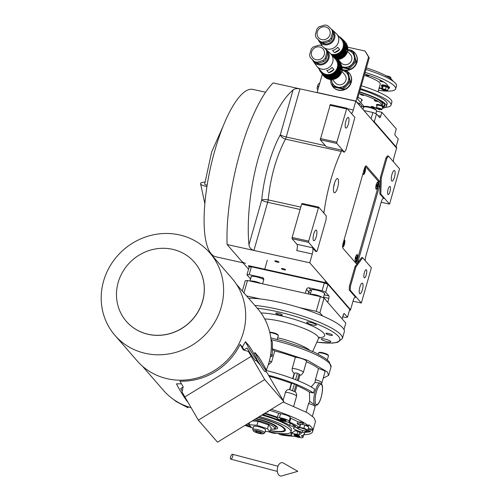 <?xml version="1.0" encoding="UTF-8"?>
<svg xmlns="http://www.w3.org/2000/svg" width="501" height="501" viewBox="0 0 501 501"><rect width="100%" height="100%" fill="white"/><g stroke="black" fill="none" stroke-linecap="round" stroke-linejoin="round"><path stroke-width="0.75" d="M364.359 272.669A4.158 1.184 -77.5 0 1 366.2 269.701A4.158 1.184 -77.5 0 1 366.25 274.842A4.158 1.184 -77.5 0 1 364.402 277.817A4.158 1.184 -77.5 0 1 364.359 272.669M388.068 189.416A4.158 1.184 -77.5 0 1 389.916 186.447A4.158 1.184 -77.5 0 1 389.966 191.589A4.158 1.184 -77.5 0 1 388.118 194.563A4.158 1.184 -77.5 0 1 388.068 189.416M334.029 192.522A7.271 2.073 102.5 0 0 334.411 192.772A7.271 2.073 102.5 0 0 337.831 186.848A7.271 2.073 102.5 0 0 337.937 178.813A7.271 2.073 102.5 0 0 337.549 178.569A7.271 2.073 102.5 0 0 334.136 184.487A7.271 2.073 102.5 0 0 334.029 192.522M312.286 253.988L296.724 250.55A5.198 1.478 102.5 0 0 296.936 244.294L312.492 247.732A5.198 1.478 -77.5 0 1 312.286 253.988L309.775 262.8L227.11 244.538A105.273 29.991 -77.5 0 1 273.145 82.928L355.81 101.189L396.604 148.114L394.093 156.932A5.198 1.478 -77.5 0 0 393.473 161.817M350.243 290.248L361.359 303.03L371.404 267.772L362.655 257.708L361.678 257.489L354.977 266.689L355.948 266.901L350.368 286.491L350.243 290.248L349.272 290.029L355.654 297.375A5.198 1.478 -77.5 0 0 355.384 297.199A5.198 1.478 -77.5 0 0 353.08 300.913L350.568 309.731L309.775 262.8M349.272 290.029L349.397 286.278L354.977 266.689M365.292 260.745A5.198 1.478 -77.5 0 1 365.912 255.861L381.261 201.984A5.198 1.478 -77.5 0 1 383.559 198.277A5.198 1.478 -77.5 0 1 383.835 198.452L383.24 198.321M379.814 193.824L380.785 194.044L389.54 204.107L399.585 168.843L388.469 156.061L386.922 158.184L385.945 157.965L380.365 177.554L379.814 193.824L383.835 198.452M385.945 157.965L387.492 155.842L388.469 156.061M355.81 101.189L353.299 110.007A5.198 1.478 -77.5 0 1 351.514 113.552M341.839 150.143L343.398 151.935L344.369 152.147L345.915 150.024L354.883 117.428L346.842 108.178L330.309 104.527L320.264 139.792L326.283 146.705L341.839 150.143A5.198 1.478 -77.5 0 1 341.306 151.465A69.614 19.833 102.5 0 0 324.003 212.217A5.198 1.478 -77.5 0 1 323.859 213.082M312.492 247.732L315.686 251.402L316.663 251.615L317.177 250.907L326.107 219.563L326.232 215.812L318.667 207.107L302.134 203.456L301.615 204.164L292.133 237.461L292.089 238.714L296.936 244.294M364.321 168.85L343.116 243.292A4.158 1.184 102.5 0 0 342.947 248.296L356.192 263.532A4.158 1.184 102.5 0 0 356.411 263.67A4.158 1.184 102.5 0 0 358.253 260.702L379.457 186.259A4.158 1.184 102.5 0 0 379.626 181.256L366.381 166.019A4.158 1.184 102.5 0 0 366.162 165.881A4.158 1.184 102.5 0 0 364.321 168.85M334.468 183.285A7.271 2.073 -77.5 0 1 333.603 187.192M274.849 261.127A2.179 0.432 -164.1 0 0 277.078 262.079A2.179 0.432 -164.1 0 0 278.988 262.18A2.179 0.432 -164.1 0 0 278.932 262.036A2.179 0.432 -164.1 0 0 276.696 261.084A2.179 0.432 -164.1 0 0 274.792 260.983A2.179 0.432 -164.1 0 0 274.849 261.127M281.468 268.749A2.179 0.432 -164.1 0 0 283.704 269.695A2.179 0.432 -164.1 0 0 285.608 269.795A2.179 0.432 -164.1 0 0 285.551 269.651A2.179 0.432 -164.1 0 0 283.322 268.699A2.179 0.432 -164.1 0 0 281.412 268.599A2.179 0.432 -164.1 0 0 281.468 268.749M248.552 269.206L227.11 244.538M361.359 303.03L352.998 301.189M350.368 286.491L349.397 286.278M362.655 257.708L355.948 266.901M389.54 204.107L381.18 202.26M380.365 177.554L381.342 177.774L380.785 194.044M386.922 158.184L381.342 177.774M346.842 108.178L336.841 142.19L336.797 143.443L344.369 152.147M336.797 143.443L320.264 139.792M293.085 89.923C280.654 100.651 269.231 122.783 258.829 156.312C249.523 188.47 246.755 223.158 248.972 244.77C249.26 247.488 250.913 249.392 253.932 250.462L267.653 202.298A5.198 1.478 102.5 0 0 268.167 199.88C270.615 176.671 276.383 156.425 285.47 139.128C282.714 138.263 280.998 136.786 280.328 134.706L293.085 89.923C294.488 88.715 296.786 88.358 299.967 88.852L286.246 137.017A5.198 1.027 15.9 0 1 280.328 134.706C271.385 150.757 263.72 177.655 261.729 199.987C263.175 199.467 265.323 199.429 268.167 199.88L300.782 207.088M318.667 207.107L308.66 241.113L308.622 242.365L316.663 251.615M308.622 242.365L292.089 238.714M359.649 293.592A5.455 1.553 -77.5 0 1 359.731 287.561A5.455 1.553 -77.5 0 1 362.292 283.121A5.455 1.553 -77.5 0 1 362.58 283.309A5.455 1.553 -77.5 0 1 362.505 289.334A5.455 1.553 -77.5 0 1 359.937 293.774A5.455 1.553 -77.5 0 1 359.649 293.592M391.738 180.955A5.455 1.553 -77.5 0 1 391.813 174.924A5.455 1.553 -77.5 0 1 394.381 170.484A5.455 1.553 -77.5 0 1 394.669 170.666A5.455 1.553 -77.5 0 1 394.588 176.696A5.455 1.553 -77.5 0 1 392.026 181.137A5.455 1.553 -77.5 0 1 391.738 180.955M346.329 108.886L329.796 105.235M345.621 127.905A5.455 1.553 -77.5 0 1 345.696 121.875A5.455 1.553 -77.5 0 1 348.264 117.434A5.455 1.553 -77.5 0 1 348.552 117.622A5.455 1.553 -77.5 0 1 348.471 123.647A5.455 1.553 -77.5 0 1 345.909 128.087A5.455 1.553 -77.5 0 1 345.621 127.905M336.841 142.19L320.308 138.539M313.532 240.543A5.455 1.553 -77.5 0 1 313.613 234.512A5.455 1.553 -77.5 0 1 316.175 230.078A5.455 1.553 -77.5 0 1 316.463 230.26A5.455 1.553 -77.5 0 1 316.388 236.29A5.455 1.553 -77.5 0 1 313.82 240.73A5.455 1.553 -77.5 0 1 313.532 240.543M318.148 207.815L301.615 204.164M308.66 241.113L292.133 237.461M245.471 263.344A85.715 24.417 -77.5 0 1 240.943 260.451M242.985 262.8L215.812 256.794A85.715 24.417 -77.5 0 1 211.284 253.901A85.715 24.417 -77.5 0 1 212.505 159.161A85.715 24.417 -77.5 0 1 252.792 89.397L265.574 92.222M328.838 298.383L327.723 302.303L342.145 318.899L343.26 314.979A2.079 0.595 -77.5 0 1 344.181 313.494A2.079 0.595 -77.5 0 1 344.293 313.563L347.487 317.239L349.717 309.405L327.961 284.374L325.731 292.208L328.919 295.884A2.079 0.595 -77.5 0 1 328.838 298.383L323.546 297.218M250.206 280.378A2.079 0.595 102.5 0 0 250.149 278.481L246.955 274.805L249.191 266.97L251.396 266.801L249.166 274.636L262.292 277.535A2.079 1.948 139 0 1 263.683 279.927L262.562 283.842L305.353 293.298L306.468 289.378A2.079 1.948 139 0 1 308.973 287.85L322.099 290.749L324.335 282.915L327.961 284.374M347.487 317.239L345.277 317.409L342.759 316.851M251.396 266.801L324.335 282.915M343.104 315.636A7.014 1.39 -164.1 0 0 343.454 315.348A7.014 1.39 -164.1 0 0 343.285 314.891M325.731 292.208L322.099 290.749M324.423 294.15A7.014 1.39 -164.1 0 0 324.773 293.862A7.014 1.39 -164.1 0 0 324.592 293.386A7.014 1.39 -164.1 0 0 317.415 290.336A7.014 1.39 -164.1 0 0 311.284 290.016A7.014 1.39 -164.1 0 0 311.428 290.448M249.166 274.636L246.955 274.805M263.745 279.602A7.014 1.39 -164.1 0 0 256.337 276.828A7.014 1.39 -164.1 0 0 250.988 276.696A7.014 1.39 -164.1 0 0 251.133 277.128M249.191 266.97L248.477 266.156L327.253 283.56L350.431 310.219L349.541 310.025M350.431 310.219L350.568 309.731L327.391 283.071L327.253 283.56M248.477 266.156L248.621 265.668L327.391 283.071M322.419 297.425A6.751 1.34 -164.1 0 0 315.179 294.77A6.751 1.34 -164.1 0 0 310.501 294.431M261.052 283.51A6.751 1.34 -164.1 0 0 254.884 281.449A6.751 1.34 -164.1 0 0 250.212 281.111M381.85 112.287L396.272 128.882L395.157 132.803A2.079 0.595 -77.5 0 0 395.076 135.301L398.264 138.977L396.034 146.812L374.278 121.781L376.508 113.946L379.702 117.622A2.079 0.595 -77.5 0 0 379.808 117.691A2.079 0.595 -77.5 0 0 380.735 116.207L381.85 112.287L376.558 111.116M371.091 118.768L372.882 112.487L363.908 110.502M357.182 102.774L359.48 103.281L359.023 104.891M372.882 112.487L376.508 113.946M359.48 103.281L361.728 105.861A9.35 1.854 -164.1 0 0 363.638 107.183M373.564 120.966L373.427 121.455L396.604 148.114L396.742 147.626L373.564 120.966L372.869 120.81M364.797 107.064C364.34 106.206 365.736 106.099 368.993 106.738L375.982 109.65L376.552 110.621A6.751 1.34 15.9 0 1 376.614 110.921L375.831 113.677M362.987 109.45L363.626 107.22A6.751 1.34 15.9 0 1 363.832 107.001A6.751 1.34 15.9 0 1 368.579 107.302A6.751 1.34 15.9 0 1 376.552 110.621M395.302 132.289A6.751 1.34 15.9 0 1 395.295 132.414L395.013 133.404M242.327 291.05L245.283 280.685L247.488 280.51L320.427 296.623L324.053 298.089L345.815 323.114L343.987 329.526M247.488 280.51L243.956 292.922M246.567 295.922L260.132 298.922M299.416 307.601L316.244 311.321L320.427 296.623M324.053 298.089L319.87 312.781L316.244 311.321M319.87 312.781L322.663 315.993M355.816 263.094L356.743 261.823L378.787 184.443L378.869 181.938L365.379 166.42M355.403 261.572A3.639 1.033 102.5 0 0 357.207 259.098A3.639 1.033 102.5 0 0 357.351 254.721A3.639 1.033 102.5 0 0 356.825 254.69A3.639 1.033 102.5 0 0 355.366 257.921A3.639 1.033 102.5 0 0 355.328 261.472A3.639 1.033 102.5 0 0 355.403 261.572M376.044 189.096A3.639 1.033 102.5 0 0 377.854 186.616A3.639 1.033 102.5 0 0 377.998 182.239A3.639 1.033 102.5 0 0 377.472 182.207A3.639 1.033 102.5 0 0 376.013 185.445A3.639 1.033 102.5 0 0 375.975 188.99A3.639 1.033 102.5 0 0 376.044 189.096M342.603 246.849A3.639 1.033 102.5 0 0 342.628 246.887A3.639 1.033 102.5 0 0 344.431 244.407A3.639 1.033 102.5 0 0 344.582 240.029A3.639 1.033 102.5 0 0 344.055 239.998M363 173.503A3.639 1.033 102.5 0 0 363.206 174.298A3.639 1.033 102.5 0 0 363.275 174.404A3.639 1.033 102.5 0 0 365.079 171.931A3.639 1.033 102.5 0 0 365.229 167.547A3.639 1.033 102.5 0 0 364.809 167.453M377.04 182.702A3.119 0.889 -77.5 0 1 377.403 182.558A3.119 0.889 -77.5 0 1 377.566 182.665A3.119 0.889 102.5 0 1 377.522 186.109A3.119 0.889 102.5 0 1 376.057 188.645M376.332 185.896L376.408 186.735L376.808 186.441L377.053 184.468L376.332 185.896M377.128 185.307L376.539 185.176M376.808 186.441L376.376 186.347M364.647 167.873A3.119 0.889 -77.5 0 1 364.797 167.973A3.119 0.889 102.5 0 1 364.753 171.417A3.119 0.889 102.5 0 1 363.288 173.953M363.582 171.442L363.638 172.043L364.039 171.749L364.359 170.616L364.283 169.783L363.995 169.989M364.359 170.616L363.851 170.509M364.039 171.749L363.607 171.655M356.393 255.184A3.119 0.889 -77.5 0 1 356.756 255.04A3.119 0.889 -77.5 0 1 356.925 255.147A3.119 0.889 102.5 0 1 356.881 258.591A3.119 0.889 102.5 0 1 355.416 261.127M355.685 258.378L355.766 259.211L356.161 258.923L356.405 256.95L355.685 258.378M356.48 257.79L355.892 257.658M356.161 258.923L355.729 258.823M343.987 240.348L343.955 240.342A3.119 0.889 -77.5 0 1 343.987 240.348A3.119 0.889 -77.5 0 1 344.149 240.455A3.119 0.889 102.5 0 1 344.106 243.899A3.119 0.889 102.5 0 1 342.64 246.436A3.119 0.889 102.5 0 1 342.603 246.423L342.64 246.436M342.941 243.968L342.991 244.526L343.392 244.231L343.711 243.098L343.636 242.259L343.348 242.471M343.711 243.098L343.204 242.985M343.392 244.231L342.96 244.137M230.554 456.906A2.599 0.933 -69.6 0 0 230.698 459.141A2.599 0.933 -69.6 0 0 232.652 456.511A2.599 0.933 -69.6 0 0 232.508 454.275A2.599 0.933 -69.6 0 0 230.554 456.906M277.686 467.176A6.751 4.114 -83 0 1 283.253 462.968L297.794 471.335L281.668 475.95A6.751 4.114 -83 0 1 277.686 467.176M222.857 126.791L211.66 151.947L204.696 184.055A2.599 0.808 6.9 0 0 206.406 185.038A2.599 0.808 6.9 0 0 207.163 185.163M204.94 182.132A6.751 2.098 6.9 0 0 200.582 183.779A6.751 2.098 6.9 0 0 205.022 186.109A6.751 2.098 6.9 0 0 206.963 186.441M290.317 432.701A34.287 6.789 -164.1 0 0 294.45 430.898A2.079 0.413 15.9 0 1 295.972 430.929A2.079 0.413 15.9 0 1 297.25 431.298A11.949 2.367 -164.1 0 0 299.748 432.15A2.079 0.413 15.9 0 1 301.383 433.033A2.079 0.413 15.9 0 1 301.377 433.052A41.558 8.229 15.9 0 1 298.897 434.649A2.079 0.413 15.9 0 1 297.018 434.411A6.231 1.234 -164.1 0 0 295.565 434.048A6.231 1.234 -164.1 0 0 290.993 433.972A6.231 1.234 -164.1 0 0 291.663 434.824A2.079 0.413 15.9 0 1 291.889 435.106A2.079 0.413 15.9 0 1 291.388 435.231A41.558 8.229 15.9 0 1 283.059 434.473A2.079 0.413 15.9 0 1 280.403 433.653A11.949 2.367 -164.1 0 0 280.153 433.515M292.86 432.163L292.728 432.626L292.139 432.388M291.325 432.557L291.688 432.707A6.231 1.234 15.9 0 1 292.728 432.626M264.184 413.651A2.079 0.413 15.9 0 1 264.503 413.713A2.079 0.413 15.9 0 1 265.154 413.882A41.558 8.229 15.9 0 1 275.813 417.32A2.079 0.413 15.9 0 1 277.103 418.072A6.231 1.234 -164.1 0 0 285.889 421.61A2.079 0.413 15.9 0 1 286.347 421.698A2.079 0.413 15.9 0 1 288.15 422.287A41.558 8.229 15.9 0 1 295.246 426A2.079 0.413 15.9 0 1 295.559 426.338A2.079 0.413 15.9 0 1 294.788 426.445A11.949 2.367 -164.1 0 0 292.922 426.326A2.079 0.413 15.9 0 1 289.659 425.387A34.287 6.789 -164.1 0 0 263.921 415.022A2.079 0.413 15.9 0 1 262.681 414.565M277.748 433.246A8.83 1.747 15.9 0 1 279.113 434.079A2.079 0.413 -164.1 0 0 281.894 435.043A44.677 8.849 -164.1 0 0 294.049 436.283A2.079 0.413 15.9 0 1 295.089 436.427A2.079 0.413 15.9 0 1 295.916 436.653A6.231 1.234 -164.1 0 0 302.98 437.392A6.231 1.234 -164.1 0 0 301.746 436.196A2.079 0.413 15.9 0 1 301.333 435.801A2.079 0.413 15.9 0 1 301.47 435.707A44.677 8.849 -164.1 0 0 304.476 433.634A44.677 8.849 -164.1 0 0 304.539 433.284A2.079 0.413 -164.1 0 0 302.41 432.269A8.83 1.747 15.9 0 1 293.373 427.892A8.83 1.747 15.9 0 1 298.452 427.716A2.079 0.413 -164.1 0 0 299.642 427.672A2.079 0.413 -164.1 0 0 299.41 427.384A44.677 8.849 -164.1 0 0 289.672 422.136A2.079 0.413 15.9 0 1 288.989 421.598A2.079 0.413 15.9 0 1 289.014 421.554A6.231 1.234 -164.1 0 0 289.102 421.422A6.231 1.234 -164.1 0 0 281.687 418.084A6.231 1.234 -164.1 0 0 279.445 417.702A2.079 0.413 15.9 0 1 277.479 417.227A44.677 8.849 -164.1 0 0 264.948 413.181M269.626 410.325A44.677 8.849 15.9 0 1 278.594 413.306A2.079 0.413 -164.1 0 0 280.56 413.782A6.231 1.234 15.9 0 1 282.802 414.164A6.231 1.234 15.9 0 1 290.217 417.508L289.102 421.422M244.976 425.38A2.079 0.413 15.9 0 1 245.54 425.562A44.677 8.849 -164.1 0 0 251.527 427.603M269.125 376.301A44.677 8.849 15.9 0 1 291.313 383.365L291.626 383.34A2.079 0.413 15.9 0 1 292.866 383.484A2.079 0.413 15.9 0 1 294.375 383.948L296.085 384.636A2.079 0.413 15.9 0 1 297.043 385.288L295.177 391.838C296.454 392.959 296.905 394.45 296.542 396.316A6.751 1.34 15.9 0 0 292.703 393.924A6.751 1.34 15.9 0 0 285.445 392.227L283.128 400.349M294.957 391.732L289.54 389.578L291.313 383.365M266.457 370.571A48.835 9.669 15.9 0 1 314.59 389.102L313.476 393.016A48.835 9.669 -164.1 0 0 268.542 375.293M292.672 378.587L294.2 373.239L295.878 372.913L297.394 373.37L299.103 374.059L299.673 375.168M294.2 373.239C292.509 372.049 291.858 370.414 292.252 368.329L295.402 357.263A6.751 1.34 15.9 0 1 302.66 358.954A6.751 1.34 15.9 0 1 306.499 361.346L303.349 372.418A6.751 1.34 -164.1 0 0 299.51 370.026A6.751 1.34 -164.1 0 0 292.252 368.329M303.349 372.418L301.458 374.898L299.88 375.343M268.235 364.903L271.598 362.01L274.748 350.944A44.677 8.849 15.9 0 1 295.402 357.263M320.227 383.102L320.283 383.115A11.429 3.256 102.5 0 1 320.421 383.152L315.041 382.463L311.152 386.941M315.041 382.463L315.386 379.645L318.536 368.579A6.751 1.34 15.9 0 1 325.036 371.817L321.88 382.883A6.751 1.34 -164.1 0 0 315.386 379.645M306.399 361.703A44.677 8.849 15.9 0 1 318.536 368.579M272.713 349.886A6.751 1.34 15.9 0 1 274.748 350.944M323.226 378.174L328.631 375.387L327.291 371.899L307.551 360.319L272.732 348.934M313.476 393.016L309.468 392.133L309.662 401.332L315.054 405.065M296.943 385.645A44.677 8.849 15.9 0 1 309.468 392.133M309.662 401.332L308.578 403.543L306.161 412.029M285.445 392.227C286.203 390.266 287.568 389.383 289.54 389.578M283.215 402.021L307.501 412.811L313.908 417.634L315.517 421.422L312.586 431.705A51.947 10.283 -164.1 0 0 312.549 430.378L312.831 429.395A51.947 10.283 -164.1 0 0 308.81 424.773L308.528 425.75A51.947 10.283 -164.1 0 0 271.273 409.317M303.725 434.78A51.947 10.283 -164.1 0 0 312.586 431.705M290.135 417.796A2.079 0.413 -164.1 0 0 290.793 418.216A44.677 8.849 15.9 0 1 297.807 421.786L301.997 422.343A49.875 9.876 15.9 0 1 303.637 423.326L298.853 424.854A44.677 8.849 15.9 0 0 297.212 423.871L297.807 421.786M308.528 425.75L301.157 424.122M308.247 426.677A5.198 1.027 -164.1 0 0 305.572 425.098M308.378 428.411L312.831 429.395M308.096 429.388L312.549 430.378M307.658 430.422L310.545 431.273A49.875 9.876 15.9 0 1 310.238 431.824L304.664 432.444M267.146 411.835A44.677 8.849 15.9 0 1 267.897 412.06L268.217 411.183M301.997 422.343L297.212 423.871M310.545 431.273L304.971 431.887M250.725 426.677A41.558 8.229 15.9 0 1 247.2 425.468A2.079 0.413 15.9 0 1 245.953 424.81M261.841 415.078A31.168 6.169 15.9 0 1 291.488 429.933L290.931 431.893A31.168 6.169 -164.1 0 0 259.443 416.544M282.395 418.899A3.119 0.62 15.9 0 1 286.077 420.433A3.119 0.62 15.9 0 1 283.816 420.533A3.119 0.62 15.9 0 1 280.203 418.761A3.119 0.62 15.9 0 1 282.395 418.899M296.279 434.868A3.119 0.62 15.9 0 1 299.955 436.396A3.119 0.62 15.9 0 1 297.694 436.496A3.119 0.62 15.9 0 1 294.087 434.724A3.119 0.62 15.9 0 1 296.279 434.868M301.082 424.147L304.802 424.967L308.791 426.946L307.883 430.134L306.261 430.873M274.692 433.334L271.461 432.689M269.125 431.906L272.569 432.989M276.74 433.108L273.208 433.127M268.905 431.699A31.168 6.169 -164.1 0 0 290.931 431.893M245.928 424.804A31.168 6.169 -164.1 0 0 250.613 426.545M285.539 420.007A2.555 0.507 15.9 0 1 283.842 419.857A2.555 0.507 15.9 0 1 280.886 418.679M299.416 435.97A2.555 0.507 15.9 0 1 297.719 435.82A2.555 0.507 15.9 0 1 294.763 434.643M279.802 315.004A3.375 0.67 15.9 0 1 275.788 313.194A3.375 0.67 15.9 0 1 278.268 313.231A3.375 0.67 15.9 0 1 282.282 315.041A3.375 0.67 15.9 0 1 279.802 315.004M327.159 341.676A4.935 0.977 15.9 0 1 321.291 339.033A4.935 0.977 15.9 0 1 324.917 339.089A4.935 0.977 15.9 0 1 330.785 341.732A4.935 0.977 15.9 0 1 327.159 341.676M312.611 324.942A4.935 0.977 15.9 0 1 306.744 322.293A4.935 0.977 15.9 0 1 310.37 322.356A4.935 0.977 15.9 0 1 316.237 324.999A4.935 0.977 15.9 0 1 312.611 324.942M329.977 335.207A3.375 0.67 15.9 0 1 325.963 333.397A3.375 0.67 15.9 0 1 328.443 333.441A3.375 0.67 15.9 0 1 332.457 335.25A3.375 0.67 15.9 0 1 329.977 335.207M305.234 430.96L302.003 430.315M296.711 427.459L297.588 427.572M299.667 429.532L296.749 427.785M299.667 427.603L303.894 428.148L307.883 430.134M304.802 424.967L303.894 428.148M268.586 431.68A4.985 0.989 -164.1 0 0 272.738 433.008A4.985 0.989 -164.1 0 0 276.402 433.064M298.189 427.672A4.985 0.989 -164.1 0 0 298.189 428.831A4.985 0.989 -164.1 0 0 303.28 430.635A4.985 0.989 -164.1 0 0 306.812 430.359A4.985 0.989 -164.1 0 0 301.013 428.023A4.985 0.989 -164.1 0 0 299.542 427.76M248.571 298.227A55.066 10.903 15.9 0 1 278.825 302.172A55.066 10.903 15.9 0 1 344.325 331.675L342.371 338.532A55.066 10.903 -164.1 0 0 276.878 309.029A55.066 10.903 -164.1 0 0 254.827 305.428M270.446 430.534A24.417 4.835 -164.1 0 0 284.43 430.04A24.417 4.835 -164.1 0 0 257.833 417.527M247.538 423.815A24.417 4.835 -164.1 0 0 249.097 424.453M256.074 418.604A17.385 3.444 15.9 0 1 256.994 418.798A17.385 3.444 15.9 0 1 277.667 427.697A17.385 3.444 15.9 0 1 273.584 429.144M252.241 420.946L258.078 421.347L268.611 424.879L267.496 428.8L256.963 425.268L249.022 424.716L251.615 427.704L253.086 428.198M267.496 428.8L270.089 431.781L271.21 427.867L268.611 424.879M258.078 421.347L256.963 425.268M265.129 431.442L270.089 431.781M249.642 422.531L249.022 424.716M252.723 429.482L253.562 426.545A6.231 1.234 15.9 0 1 258.134 426.62A6.231 1.234 15.9 0 1 265.549 429.958L264.716 432.895A6.231 1.234 -164.1 0 0 257.301 429.557A6.231 1.234 -164.1 0 0 252.723 429.482A6.231 1.234 -164.1 0 0 252.78 429.758L253.487 430.973A5.198 1.027 -164.1 0 0 259.624 433.528A5.198 1.027 -164.1 0 0 263.275 433.76A5.198 1.027 -164.1 0 0 257.257 430.81A5.198 1.027 -164.1 0 0 253.487 430.973M263.275 433.76L264.522 433.102A6.231 1.234 -164.1 0 0 264.716 432.895M257.79 431.417A2.856 0.564 15.9 0 1 261.19 432.952A2.856 0.564 15.9 0 1 259.092 432.914A2.856 0.564 15.9 0 1 255.692 431.386A2.856 0.564 15.9 0 1 257.79 431.417M187.831 402.04A11.429 0.701 -121.4 0 1 179.402 389.327A11.429 0.701 -121.4 0 1 176.446 383.854L181.468 383.791M263.088 364.027A11.429 0.701 58.6 0 0 258.779 356.994L254.934 352.566A11.429 0.701 58.6 0 0 257.883 358.04A11.429 0.701 58.6 0 0 266.444 370.784A11.429 0.701 58.6 0 0 263.088 364.027M256.186 360.388L259.988 364.759L256.957 359.543A11.429 0.701 58.6 0 0 265.117 371.598L266.444 370.784M253.625 353.142A11.429 0.701 58.6 0 0 249.316 346.11L245.471 341.682A11.429 0.701 58.6 0 0 248.427 347.155A11.429 0.701 58.6 0 0 256.982 359.906A11.429 0.701 58.6 0 0 253.625 353.142M256.982 359.906L255.66 360.714A11.429 0.701 -121.4 0 1 247.099 347.97L250.531 353.881L248.402 351.433L243.329 349.923L240.123 344.406A62.337 58.467 139 0 1 215.217 371.704A62.337 58.467 139 0 1 179.947 381.167L183.153 386.691L182.032 391.982L184.882 396.892M270.296 356.9L272.187 356.136L272.268 355.51L272.438 341.976L271.035 339.878M185.846 405.973L187.831 407.67L176.076 401.501L173.885 399.71M236.503 284.349L257.671 308.697A62.337 58.467 139 0 1 266.288 370.064M191.106 407.682A62.337 58.467 139 0 1 163.576 390.498L142.409 366.15M188.658 406.956L187.831 407.67M272.187 356.136L270.765 354.007M240.123 344.406L242.39 347.011L245.471 341.682M254.101 353.957L254.934 352.566M251.226 356.361L184.856 396.911L198.34 420.139L217.497 442.17L283.867 401.62L264.71 379.589L248.402 351.433M242.39 347.011A11.429 0.701 -121.4 0 0 244 349.861L244.181 350.18M283.867 401.62L267.321 373.195L265.649 371.272M209.844 252.892L231.938 278.305A62.857 58.955 139 0 1 224.73 362.643A62.857 58.955 139 0 1 139.723 363.645A62.857 58.955 139 0 1 137.055 360.783L114.967 335.376A62.857 58.955 -41 0 0 117.635 338.231A62.857 58.955 -41 0 0 202.636 337.236A62.857 58.955 -41 0 0 209.844 252.892A62.857 58.955 -41 0 0 207.176 250.037A62.857 58.955 -41 0 0 122.175 251.032A62.857 58.955 -41 0 0 114.967 335.376M183.072 387.085L180.723 388.519L182.22 391.093M264.71 379.589L198.34 420.139M126.384 321.404A45.077 42.278 -41 0 0 126.415 321.442A45.077 42.278 -41 0 0 128.325 323.489A45.077 42.278 -41 0 0 189.284 322.776A45.077 42.278 -41 0 0 194.457 262.286A45.077 42.278 -41 0 0 194.426 262.255M128.269 323.421A45.077 42.278 -41 0 0 189.228 322.707A45.077 42.278 -41 0 0 194.394 262.217A45.077 42.278 -41 0 0 192.484 260.169A45.077 42.278 -41 0 0 131.525 260.883A45.077 42.278 -41 0 0 126.352 321.373A45.077 42.278 -41 0 0 128.269 323.421M386.058 90.193A1.609 0.319 15.9 0 1 386.089 90.23A1.609 0.319 15.9 0 1 384.918 90.28A1.609 0.319 15.9 0 1 383.046 89.529A1.609 0.319 15.9 0 1 383.052 89.366A1.609 0.319 15.9 0 1 384.568 89.535A1.609 0.319 15.9 0 1 386.058 90.193M385.77 89.986L383.447 89.328M387.229 90.449A2.856 0.564 -164.1 0 0 386.547 89.998L387.661 90.468L387.192 90.744L385.206 90.606L381.486 89.103L382.382 88.696L386.547 89.998A2.856 0.564 15.9 0 0 383.904 89.109A2.856 0.564 15.9 0 0 381.912 88.971A2.856 0.564 -164.1 0 0 382.564 89.723A2.856 0.564 15.9 0 0 385.206 90.606A2.856 0.564 15.9 0 0 387.192 90.744A2.856 0.564 -164.1 0 0 387.229 90.449M379.664 109.725L381.468 109.581C379.132 108.373 377.541 108.022 376.702 108.529L379.664 109.725M381.919 109.544A2.856 0.564 -164.1 0 0 381.843 109.356A2.856 0.564 -164.1 0 0 378.919 108.11A2.856 0.564 -164.1 0 0 376.42 107.978L377.172 105.335A2.856 0.564 15.9 0 1 379.67 105.467A2.856 0.564 15.9 0 1 382.595 106.707A2.856 0.564 15.9 0 1 382.67 106.901L381.919 109.544A2.856 0.564 -164.1 0 1 381.831 109.638L381.468 109.581M357.971 97.463A8.937 1.772 15.9 0 1 362.179 99.931A8.937 1.772 15.9 0 1 361.484 100.776M360.902 102.818L361.828 99.567A8.31 1.647 -164.1 0 0 361.835 99.53M374.322 107.364A1.716 0.338 -164.1 0 0 372.569 106.619A1.716 0.338 -164.1 0 0 371.066 106.544A1.716 0.338 -164.1 0 0 371.109 106.657A1.716 0.338 -164.1 0 0 372.869 107.402A1.716 0.338 -164.1 0 0 374.366 107.483A1.716 0.338 -164.1 0 0 374.322 107.364M377.535 101.227A1.716 0.338 -164.1 0 0 375.781 100.482A1.716 0.338 -164.1 0 0 374.278 100.407A1.716 0.338 -164.1 0 0 374.322 100.519A1.716 0.338 -164.1 0 0 376.082 101.265A1.716 0.338 -164.1 0 0 377.579 101.346A1.716 0.338 -164.1 0 0 377.535 101.227M363.72 95.171A1.716 0.338 -164.1 0 0 361.966 94.426A1.716 0.338 -164.1 0 0 360.469 94.351A1.716 0.338 -164.1 0 0 360.513 94.464A1.716 0.338 -164.1 0 0 362.267 95.209A1.716 0.338 -164.1 0 0 363.764 95.29A1.716 0.338 -164.1 0 0 363.72 95.171M382.545 107.327A3.639 0.72 -164.1 0 0 383.422 107.114L383.559 106.625A3.639 0.72 -164.1 0 0 383.465 106.381A3.639 0.72 -164.1 0 0 382.188 105.617A29.609 5.862 -164.1 0 0 359.129 93.393M363.325 106.237A29.609 5.862 -164.1 0 0 364.753 106.513M371.861 107.527A29.609 5.862 -164.1 0 0 376.483 107.753M382.188 105.617A3.639 0.72 -164.1 0 0 378.599 104.552A3.639 0.72 -164.1 0 0 376.564 104.634L376.426 105.122A3.639 0.72 -164.1 0 0 376.52 105.367A3.639 0.72 -164.1 0 0 377.053 105.761M379.326 87.431A1.716 0.338 15.9 0 1 379.902 87.775A1.716 0.338 15.9 0 1 379.946 87.894A1.716 0.338 15.9 0 1 379.176 87.963M383.108 81.632A1.716 0.338 15.9 0 1 383.115 81.638A1.716 0.338 15.9 0 1 383.159 81.757A1.716 0.338 15.9 0 1 381.662 81.676A1.716 0.338 15.9 0 1 379.902 80.93A1.716 0.338 15.9 0 1 379.858 80.818A1.716 0.338 15.9 0 1 380.791 80.774A1.716 0.338 15.9 0 1 382.463 81.256M369.168 75.469A1.716 0.338 15.9 0 1 369.3 75.582A1.716 0.338 15.9 0 1 369.343 75.701A1.716 0.338 15.9 0 1 367.847 75.62A1.716 0.338 15.9 0 1 366.093 74.874A1.716 0.338 15.9 0 1 366.049 74.762A1.716 0.338 15.9 0 1 366.951 74.712M375.744 98.359A29.609 5.862 15.9 0 1 382.564 104.521L382.244 105.642M383.422 107.114A3.639 0.72 -164.1 0 0 383.328 106.87A3.639 0.72 -164.1 0 0 379.601 105.285A3.639 0.72 -164.1 0 0 376.426 105.122M364.283 75.307A21.819 4.321 15.9 0 1 380.228 84.262L378.061 91.877M379.144 88.076A29.609 5.862 -164.1 0 0 381.756 88.17M387.768 86.116A29.609 5.862 -164.1 0 0 387.68 85.565M383.265 106.199A31.582 6.256 -164.1 0 0 383.484 106.093A31.582 6.256 -164.1 0 0 384.442 104.283M386.716 76.127A2.856 0.564 15.9 0 1 390.88 77.617A2.856 0.564 15.9 0 1 390.93 77.686A2.856 0.564 15.9 0 1 390.955 77.812L390.705 78.701M385.908 76.208C386.753 75.701 388.338 76.052 390.674 77.26L390.742 77.373M318.899 86.172A37.926 7.509 -164.1 0 0 317.139 87.681A37.926 7.509 -164.1 0 0 317.841 89.892M319.738 83.235A37.926 7.509 -164.1 0 0 317.972 84.744L317.139 87.681M359.499 92.109A32.208 6.375 15.9 0 1 384.862 105.918A32.208 6.375 15.9 0 1 383.353 107.208M383.058 107.308A32.208 6.375 15.9 0 1 382.513 107.458M376.476 107.796A32.208 6.375 15.9 0 1 375.725 107.753M376.445 108.103L376.702 108.529M381.681 88.414A29.766 5.893 15.9 0 1 379.075 88.314M364.665 73.973A29.766 5.893 15.9 0 1 387.855 86.153A4.158 0.82 15.9 0 1 389.584 87.374L389.358 88.157A4.158 0.82 15.9 0 1 388.25 88.401M392.991 81.181A33.767 6.688 -164.1 0 0 366.388 67.917M363.3 106.306A33.767 6.688 -164.1 0 0 364.628 106.575M372.957 107.915A33.767 6.688 -164.1 0 0 376.533 108.254M382.294 108.222A33.767 6.688 -164.1 0 0 386.365 106.344A33.767 6.688 -164.1 0 0 359.58 91.815M378.086 108.56L377.679 108.748L378.681 109.243L380.491 109.368L378.086 108.56M378.493 90.368A37.926 7.509 -164.1 0 0 395.665 88.871A37.926 7.509 -164.1 0 0 365.11 72.407M395.665 88.871L396.498 85.934A37.926 7.509 -164.1 0 0 365.949 69.47M387.855 86.153A4.158 0.82 15.9 0 0 384.643 85.145A4.158 0.82 -164.1 0 0 381.587 85.095L381.367 85.878A4.158 0.82 -164.1 0 0 382.182 86.667M361.315 85.727A37.926 7.509 15.9 0 1 391.87 102.191L391.03 105.135A37.926 7.509 15.9 0 1 385.545 107.327M360.476 88.664A37.926 7.509 15.9 0 1 391.03 105.135M360.257 89.441A33.874 6.707 15.9 0 1 387.135 104.02A33.874 6.707 15.9 0 1 386.891 104.496M380.084 109.55L380.178 109.212M378.681 109.243L378.825 108.723M381.367 85.878A4.158 0.82 -164.1 0 1 384.417 85.928A4.158 0.82 15.9 0 1 389.358 88.157M381.486 89.103L382.232 86.479L383.127 86.072L386.215 86.754L388.413 87.844L387.661 90.468M386.215 86.754L385.469 89.378M383.127 86.072L382.382 88.696M385.601 89.898L383.641 89.341M347.638 51.34L350.518 54.653A6.231 5.849 139 0 1 350.882 61.729A6.231 5.849 139 0 1 344.143 64.623A6.231 5.849 139 0 1 341.112 62.832L338.181 59.462M342.133 67.635L349.047 69.082L356.192 61.811L353.794 52.43L353.073 51.603L355.472 60.984L348.333 68.255L341.851 66.733M353.073 51.603L348.189 50.419A8.83 8.285 139 0 0 347.732 50.332L348.189 50.419A8.83 8.285 139 0 1 354.163 56.162A8.83 8.285 139 0 1 351.79 64.485A8.83 8.285 139 0 1 343.442 67.071A8.83 8.285 139 0 1 341.876 66.552M355.472 60.984L356.192 61.811M348.333 68.255L349.047 69.082M337.229 59.719A8.83 8.285 139 0 1 337.217 59.381M342.108 67.41L340.655 65.744L340.53 66.508L340.63 67.673L342.108 69.464A10.653 9.989 -41 0 0 342.609 69.67M345.433 70.34A10.653 9.989 -41 0 0 356.004 64.629A10.653 9.989 -41 0 0 355.034 53.119L354.802 52.843A10.653 9.989 139 0 1 355.416 64.936A10.653 9.989 139 0 1 343.905 69.871A10.653 9.989 139 0 1 342.127 69.301M347.857 49.561A10.653 9.989 139 0 1 349.623 49.793A10.653 9.989 139 0 1 354.802 52.843M334.43 52.643L332.539 50.463A9.35 8.768 -41 0 0 337.774 47.263L339.665 49.442A9.35 8.768 -41 0 1 334.43 52.643L339.665 49.442M323.414 47.113A9.35 8.768 -41 0 0 327.178 49.004A9.35 8.768 -41 0 0 337.286 44.67A9.35 8.768 -41 0 0 336.747 34.055A9.35 8.768 -41 0 0 336.158 33.448L332.482 30.01A8.83 8.285 -41 0 0 331.224 29.052M330.992 54.095A9.35 8.768 -41 0 0 331.787 54.308A9.35 8.768 -41 0 0 341.901 49.975A9.35 8.768 -41 0 0 341.356 39.36L336.747 34.055M318.323 39.873A8.83 8.285 -41 0 0 319.218 41.545A8.83 8.285 -41 0 0 324.003 44.708A8.83 8.285 -41 0 0 333.772 40.249A8.83 8.285 -41 0 0 332.482 30.01M319.218 41.545L322.105 45.66A9.35 8.768 -41 0 0 322.631 46.324A9.35 8.768 -41 0 0 322.901 46.624M321.748 42.748A7.897 7.409 -41 0 0 324.253 43.825A7.897 7.409 -41 0 0 332.238 40.932A7.897 7.409 -41 0 0 333.322 32.684M347.343 52.304L345.903 50.645L345.533 51.121L347.018 52.824L347.343 52.304A10.496 9.845 -41 0 0 347.562 51.622A10.496 9.845 -41 0 0 347.732 50.933L347.813 47.319L346.059 45.372L345.746 43.38L344.149 41.257M346.416 45.841L346.204 48.829L347.688 50.532M346.091 43.712L345.922 42.967M345.264 42.504L346.586 43.944L346.679 44.702M345.784 43.549L347.13 45.002L347.174 45.917M346.166 44.677L347.494 46.123L347.581 47.125M333.879 56.619L338.125 57.559A10.44 9.795 -41 0 0 339.352 57.177L345.865 50.551A10.44 9.795 -41 0 0 346.059 49.937A10.44 9.795 -41 0 0 346.216 49.323L345.803 48.847A10.44 9.795 139 0 1 345.646 49.467A10.44 9.795 139 0 1 345.452 50.075L343.849 51.49M325.468 26.885A6.751 6.331 -41 0 0 317.333 31.857A6.751 6.331 -41 0 0 321.842 39.623A6.751 6.331 -41 0 0 329.977 34.65A6.751 6.331 -41 0 0 325.468 26.885M324.792 25.05A8.83 8.285 139 0 1 326.301 25.244A8.83 8.285 139 0 1 327.735 25.701L331.768 29.584A8.83 8.285 139 0 1 332.514 32.471L330.91 38.101A8.83 8.285 139 0 1 328.706 40.343L323.064 42.084A8.83 8.285 139 0 1 321.561 41.896A8.83 8.285 139 0 1 320.126 41.433L316.087 37.55A8.83 8.285 139 0 1 315.348 34.663L316.951 29.033A8.83 8.285 139 0 1 319.156 26.797L324.792 25.05M316.087 37.55L321.035 42.479A8.83 8.285 -41 0 0 323.978 43.13L329.614 41.389A8.83 8.285 -41 0 0 331.819 39.147L333.422 33.517A8.83 8.285 -41 0 0 332.683 30.63L331.768 29.584M333.422 33.517L332.514 32.471M331.819 39.147L330.91 38.101M329.614 41.389L328.706 40.343M323.978 43.13L323.064 42.084M321.035 42.479L320.126 41.433M342.471 39.379L342.734 39.454A10.44 9.795 139 0 1 343.617 40.299L343.767 41.026M344.293 41.802L343.617 40.299M346.216 49.323L345.414 46.205M345.277 47.038L345.803 48.847M345.865 50.551L345.452 50.075M340.379 55.016L338.939 56.701A10.44 9.795 139 0 1 337.712 57.083L335.87 56.588M339.352 57.177L338.939 56.701M338.125 57.559L337.712 57.083M345.533 51.121L345.101 52.066L346.579 53.77L347.018 52.824M346.579 53.77L344.776 56.312L342.584 58.01L340.298 59.043L336.897 59.544M345.903 50.645A10.496 9.845 -41 0 0 346.291 49.273L347.732 50.933M346.291 49.273L346.204 48.829M345.101 52.066L346.529 53.851M339.703 56.82L342.39 55.479L345.051 52.148M340.298 59.043L339.114 57.264L340.567 58.949M334.649 57.496L335.445 57.872L337.981 57.527M331.912 55.154L332.489 55.254A10.183 9.55 -41 0 0 332.539 55.254L333.127 55.31A10.183 9.55 -41 0 0 333.178 55.31L333.772 55.323A10.183 9.55 -41 0 0 333.823 55.323L334.424 55.292A10.183 9.55 -41 0 0 334.474 55.292L335.069 55.223A10.183 9.55 -41 0 0 335.119 55.216L335.714 55.11A10.183 9.55 -41 0 0 335.764 55.104L336.353 54.96A10.183 9.55 -41 0 0 336.403 54.947L336.985 54.766A10.183 9.55 -41 0 0 337.035 54.753L337.605 54.534A10.183 9.55 -41 0 0 337.649 54.515L338.206 54.265A10.183 9.55 -41 0 0 338.256 54.24L338.795 53.951A10.183 9.55 -41 0 0 338.839 53.926L339.365 53.607A10.183 9.55 -41 0 0 339.409 53.582L339.91 53.225A10.183 9.55 -41 0 0 339.954 53.194L340.436 52.812A10.183 9.55 -41 0 0 340.473 52.78L340.93 52.367A10.183 9.55 -41 0 0 340.968 52.336L341.394 51.897A10.183 9.55 -41 0 0 341.432 51.86L341.832 51.396A10.183 9.55 -41 0 0 341.87 51.352L342.239 50.87A10.183 9.55 -41 0 0 342.271 50.826L342.609 50.319A10.183 9.55 -41 0 0 342.64 50.275L342.947 49.749A10.183 9.55 -41 0 0 342.972 49.705L343.248 49.161A10.183 9.55 -41 0 0 343.266 49.111L343.504 48.553A10.183 9.55 -41 0 0 343.523 48.509L343.724 47.939A10.183 9.55 -41 0 0 343.742 47.889L343.905 47.313A10.183 9.55 -41 0 0 343.918 47.263L344.049 46.674A10.183 9.55 -41 0 0 344.055 46.624L344.143 46.036A10.183 9.55 -41 0 0 344.149 45.986L344.2 45.391A10.183 9.55 -41 0 0 344.2 45.34L344.212 44.752A10.183 9.55 -41 0 0 344.212 44.702L344.181 44.107A10.183 9.55 -41 0 0 344.181 44.057L344.112 43.474A10.183 9.55 -41 0 0 344.106 43.424L343.999 42.854A10.183 9.55 -41 0 0 343.987 42.804L343.843 42.241A10.183 9.55 -41 0 0 343.83 42.19L343.648 41.639A10.183 9.55 -41 0 0 343.63 41.596L343.41 41.057A10.183 9.55 -41 0 0 343.392 41.013L343.135 40.493A10.183 9.55 -41 0 0 343.11 40.449L342.822 39.948A10.183 9.55 -41 0 0 342.797 39.911L342.471 39.429A10.183 9.55 -41 0 0 342.446 39.391L342.089 38.94A10.183 9.55 -41 0 0 342.058 38.903L341.669 38.471A10.183 9.55 -41 0 0 341.638 38.439L341.219 38.038A10.183 9.55 -41 0 0 341.187 38.007L340.743 37.638A10.183 9.55 -41 0 0 340.705 37.606L340.235 37.268A10.183 9.55 -41 0 0 340.192 37.237L339.703 36.936A10.183 9.55 -41 0 0 339.659 36.911L339.315 37.018M339.44 36.974L339.146 36.636M340.01 37.287L339.703 36.936M340.555 37.631L340.235 37.268M341.075 38.02L340.743 37.638M341.569 38.439L341.219 38.038M342.039 38.903L341.669 38.471M343.329 40.85L343.317 40.356A10.183 9.55 -41 0 0 343.285 40.318L342.058 38.903M343.317 40.356L342.089 38.94M343.686 41.339L343.705 40.844A10.183 9.55 -41 0 0 343.673 40.806L342.446 39.391M344.005 41.852L344.049 41.364A10.183 9.55 -41 0 0 344.024 41.32L342.797 39.911M343.705 40.844L342.471 39.429M344.049 41.364L342.822 39.948M344.293 42.391L343.135 40.493M344.544 42.948L344.638 42.472A10.183 9.55 -41 0 0 344.619 42.428L343.392 41.013M344.638 42.472L343.41 41.057M344.362 41.909A10.183 9.55 -41 0 0 344.344 41.865L343.11 40.449M344.751 43.518L344.876 43.055A10.183 9.55 -41 0 0 344.857 43.005L343.63 41.596M344.926 44.107L345.07 43.656A10.183 9.55 -41 0 0 345.057 43.606L343.83 42.19M344.876 43.055L343.648 41.639M345.07 43.656L343.843 42.241M345.057 44.708L345.227 44.263L343.999 42.854M345.151 45.315L345.339 44.89A10.183 9.55 -41 0 0 345.333 44.839L344.106 43.424M345.339 44.89L344.112 43.474M345.227 44.263A10.183 9.55 -41 0 0 345.214 44.22L343.987 42.804M345.202 45.935L345.414 45.522A10.183 9.55 -41 0 0 345.408 45.472L344.181 44.057M345.208 46.555L345.44 46.161A10.183 9.55 -41 0 0 345.44 46.111L344.212 44.702M345.414 45.522L344.181 44.107M345.44 46.161L344.212 44.752M345.176 47.175L345.427 46.806L344.2 45.391M333.127 55.31L334.355 56.719A10.183 9.55 -41 0 0 334.411 56.726L335.006 56.738A10.183 9.55 -41 0 0 335.056 56.738L335.651 56.707A10.183 9.55 -41 0 0 335.701 56.707L336.303 56.638A10.183 9.55 -41 0 0 336.353 56.632L336.948 56.525A10.183 9.55 -41 0 0 336.998 56.519L337.586 56.375A10.183 9.55 -41 0 0 337.636 56.362L338.213 56.181A10.183 9.55 -41 0 0 338.263 56.162L338.833 55.949A10.183 9.55 -41 0 0 338.883 55.93L339.44 55.68A10.183 9.55 -41 0 0 339.484 55.655L340.022 55.367A10.183 9.55 -41 0 0 340.073 55.342L340.592 55.022A10.183 9.55 -41 0 0 340.636 54.991L341.137 54.64A10.183 9.55 -41 0 0 341.181 54.609L341.663 54.227A10.183 9.55 -41 0 0 341.701 54.196L342.158 53.782A10.183 9.55 -41 0 0 342.196 53.751L342.628 53.313A10.183 9.55 -41 0 0 342.665 53.275L343.066 52.812A10.183 9.55 -41 0 0 343.097 52.768L343.467 52.286A10.183 9.55 -41 0 0 343.498 52.242L343.843 51.735A10.183 9.55 -41 0 0 343.868 51.691L344.174 51.165A10.183 9.55 -41 0 0 344.2 51.115L344.475 50.576A10.183 9.55 -41 0 0 344.494 50.526L344.738 49.968A10.183 9.55 -41 0 0 344.757 49.925L344.957 49.355A10.183 9.55 -41 0 0 344.97 49.305L345.139 48.722A10.183 9.55 -41 0 0 345.151 48.678L345.277 48.09A10.183 9.55 -41 0 0 345.283 48.04L345.377 47.451A10.183 9.55 -41 0 0 345.377 47.401L344.149 45.986M345.377 47.451L344.143 46.036M345.108 47.802L343.805 46.305M345.427 46.806A10.183 9.55 -41 0 0 345.433 46.756L344.2 45.34M345.277 48.09L344.049 46.674M344.989 48.422L343.692 46.925M345.151 48.678L343.918 47.263M345.139 48.722L343.905 47.313M344.838 49.035L343.536 47.539M344.957 49.355L343.724 47.939M344.644 49.637L343.342 48.14M344.757 49.925L343.523 48.509M344.738 49.968L343.504 48.553M344.412 50.232L343.11 48.735M344.475 50.576L343.248 49.161M344.143 50.808L342.841 49.311M344.2 51.115L342.972 49.705M344.174 51.165L342.947 49.749M343.836 51.371L342.534 49.875M343.843 51.735L342.609 50.319M343.498 51.916L342.196 50.419M343.498 52.242L342.271 50.826M343.467 52.286L342.239 50.87M343.122 52.436L341.82 50.939M343.066 52.812L341.832 51.396M342.715 52.937L341.413 51.44M342.665 53.275L341.432 51.86M342.628 53.313L341.394 51.897M342.277 53.413L340.974 51.916M342.158 53.782L340.93 52.367M341.807 53.857L340.505 52.361M341.701 54.196L340.473 52.78M341.663 54.227L340.436 52.812M341.313 54.277L340.016 52.78M341.137 54.64L339.91 53.225M340.799 54.659L339.496 53.162M340.636 54.991L339.409 53.582M340.592 55.022L339.365 53.607M340.26 55.016L338.958 53.519M340.022 55.367L338.795 53.951M339.697 55.335L338.394 53.839M339.484 55.655L338.256 54.24M339.44 55.68L338.206 54.265M339.121 55.617L337.818 54.121M338.833 55.949L337.605 54.534M338.526 55.861L337.229 54.365M338.263 56.162L337.035 54.753M338.213 56.181L336.985 54.766M337.925 56.068L336.622 54.571M337.586 56.375L336.353 54.96M337.311 56.237L336.008 54.741M336.998 56.519L335.764 55.104M336.948 56.525L335.714 55.11M336.685 56.369L335.388 54.872M336.303 56.638L335.069 55.223M336.058 56.456L334.756 54.96M335.701 56.707L334.474 55.292M335.651 56.707L334.424 55.292M335.432 56.507L334.129 55.01M335.006 56.738L333.772 55.323M334.8 56.513L333.503 55.022M334.411 56.726L333.178 55.31M332.489 55.254L333.716 56.663A10.183 9.55 -41 0 0 333.766 56.669L334.18 56.481M333.134 56.575L333.56 56.413M333.766 56.669L332.539 55.254M335.056 56.738L333.823 55.323M336.353 56.632L335.119 55.216M337.636 56.362L336.403 54.947M338.883 55.93L337.649 54.515M340.073 55.342L338.839 53.926M341.181 54.609L339.954 53.194M342.196 53.751L340.968 52.336M343.097 52.768L341.87 51.352M343.868 51.691L342.64 50.275M344.494 50.526L343.266 49.111M344.97 49.305L343.742 47.889M345.283 48.04L344.055 46.624M341.92 71.418L344.801 74.73A6.231 5.849 139 0 1 345.164 81.813A6.231 5.849 139 0 1 338.419 84.7A6.231 5.849 139 0 1 335.394 82.915L332.464 79.54M333.785 87.049L343.329 89.159L350.475 81.888L348.076 72.507L347.356 71.681L349.754 81.062L342.609 88.333L333.065 86.222L333.785 87.049M342.02 70.397L342.465 70.497A8.83 8.285 139 0 1 348.439 76.24A8.83 8.285 139 0 1 346.072 84.569A8.83 8.285 139 0 1 337.724 87.149A8.83 8.285 139 0 1 331.75 81.406L331.293 79.565M342.014 70.409A8.83 8.285 139 0 1 342.465 70.497L347.356 71.681M349.754 81.062L350.475 81.888M342.609 88.333L343.329 89.159M333.065 86.222L331.75 81.406A8.83 8.285 139 0 1 331.499 79.459M333.002 86.898L333.24 87.168A10.653 9.989 -41 0 0 338.419 90.224A10.653 9.989 -41 0 0 349.936 85.289A10.653 9.989 -41 0 0 349.316 73.196L349.078 72.927A10.653 9.989 139 0 1 349.698 85.013A10.653 9.989 139 0 1 338.181 89.948A10.653 9.989 139 0 1 333.002 86.898A10.653 9.989 139 0 1 330.735 79.434M342.139 69.639A10.653 9.989 139 0 1 343.905 69.871A10.653 9.989 139 0 1 349.078 72.927M328.712 72.72L326.821 70.541A9.35 8.768 -41 0 0 332.057 67.347L333.948 69.52A9.35 8.768 -41 0 1 328.712 72.72L333.948 69.52M312.605 59.951A8.83 8.285 -41 0 0 313.501 61.623L316.388 65.737A9.35 8.768 -41 0 0 316.908 66.408A9.35 8.768 -41 0 0 321.454 69.082A9.35 8.768 -41 0 0 331.568 64.748A9.35 8.768 -41 0 0 331.023 54.133A9.35 8.768 -41 0 0 330.435 53.526L326.765 50.087A8.83 8.285 -41 0 0 325.506 49.129M316.908 66.408L321.523 71.712A9.35 8.768 -41 0 0 326.07 74.392A9.35 8.768 -41 0 0 336.177 70.059A9.35 8.768 -41 0 0 335.639 59.437L331.023 54.133M313.501 61.623A8.83 8.285 -41 0 0 318.285 64.786A8.83 8.285 -41 0 0 328.055 60.333A8.83 8.285 -41 0 0 326.765 50.087M316.025 62.825A7.897 7.409 -41 0 0 318.536 63.903A7.897 7.409 -41 0 0 326.52 61.009A7.897 7.409 -41 0 0 327.604 52.762M341.626 72.382L340.179 70.722L339.816 71.198L341.3 72.908L341.626 72.382A10.496 9.845 -41 0 0 341.845 71.699A10.496 9.845 -41 0 0 342.014 71.01L342.108 69.464L340.63 67.673M340.63 67.76L340.486 68.906L341.97 70.61M340.373 63.79L340.198 63.045M340.655 65.744L339.546 62.581L340.868 64.022L340.956 64.779M340.066 63.627L341.406 65.086L341.457 65.994M340.448 64.754L341.776 66.201L341.864 67.203M340.693 65.925L342.095 67.397L342.108 69.376M328.161 76.697L332.401 77.636A10.44 9.795 -41 0 0 333.635 77.254L340.148 70.628A10.44 9.795 -41 0 0 340.342 70.021A10.44 9.795 -41 0 0 340.492 69.401L340.085 68.925A10.44 9.795 139 0 1 339.928 69.545A10.44 9.795 139 0 1 339.734 70.153L338.131 71.568M319.751 46.969A6.751 6.331 -41 0 0 311.616 51.935A6.751 6.331 -41 0 0 316.125 59.7A6.751 6.331 -41 0 0 324.26 54.728A6.751 6.331 -41 0 0 319.751 46.969M319.074 45.128A8.83 8.285 139 0 1 320.584 45.322A8.83 8.285 139 0 1 322.011 45.779L326.051 49.662A8.83 8.285 139 0 1 326.79 52.555L325.187 58.179A8.83 8.285 139 0 1 322.988 60.421L317.346 62.162A8.83 8.285 139 0 1 315.837 61.974A8.83 8.285 139 0 1 314.403 61.517L310.37 57.634A8.83 8.285 139 0 1 309.631 54.741L311.234 49.117A8.83 8.285 139 0 1 313.432 46.875L319.074 45.128M310.37 57.634L315.317 62.562A8.83 8.285 -41 0 0 318.254 63.207L323.897 61.466A8.83 8.285 -41 0 0 326.095 59.224L327.698 53.601A8.83 8.285 -41 0 0 326.959 50.707L326.051 49.662M327.698 53.601L326.79 52.555M326.095 59.224L325.187 58.179M323.897 61.466L322.988 60.421M318.254 63.207L317.346 62.162M315.317 62.562L314.403 61.517M336.753 59.462L337.016 59.531A10.44 9.795 139 0 1 337.893 60.377L338.05 61.103M338.57 61.886L337.893 60.377M340.492 69.401L339.697 66.282M339.553 67.115L340.085 68.925M340.148 70.628L339.734 70.153M334.662 75.094L333.221 76.778A10.44 9.795 139 0 1 331.994 77.16L330.146 76.672M333.635 77.254L333.221 76.778M332.401 77.636L331.994 77.16M324.272 75.4L323.295 75.238A10.44 9.795 139 0 1 322.412 74.392L322.826 74.868A10.44 9.795 -41 0 0 323.702 75.714L326.045 76.233M323.702 75.714L323.295 75.238M322.412 74.392L322.231 73.772M339.816 71.198L339.377 72.15L340.855 73.847L341.3 72.908M340.855 73.847L338.119 77.229L334.574 79.12L329.689 79.477L328.506 77.843L328.9 77.592L330.422 79.346M329.508 79.202L328.512 79.202L327.322 77.599L327.735 77.392L329.257 79.145M328.374 78.895L327.385 78.782L326.182 77.217L326.608 77.054L328.13 78.814M323.878 75.751L324.729 76.039L326.32 78.219L327.072 78.338M324.103 76.033L325.349 77.542L326.088 77.736M323.226 75.282L325.18 77.016M339.546 62.581L338.432 61.335M340.179 70.722A10.496 9.845 -41 0 0 340.574 69.351L342.014 71.01M340.574 69.351L340.486 68.906M339.377 72.15L340.812 73.929M333.985 76.897L336.666 75.557L339.334 72.232M333.102 77.436L334.843 79.033M328.9 77.592L329.727 77.949L332.257 77.605M327.735 77.392L328.506 77.843M326.608 77.054L327.322 77.599M325.099 76.691L325.738 76.64L326.182 77.217M322.275 73.935L322.406 74.373M321.623 73.096L321.93 73.44M319.344 69.207L319.231 69.432A10.183 9.55 -41 0 0 319.25 69.476L319.469 70.015A10.183 9.55 -41 0 0 319.488 70.059L319.744 70.578A10.183 9.55 -41 0 0 319.763 70.622L320.058 71.117A10.183 9.55 -41 0 0 320.083 71.161L320.402 71.637A10.183 9.55 -41 0 0 320.433 71.681L320.79 72.131A10.183 9.55 -41 0 0 320.822 72.169L321.21 72.595A10.183 9.55 -41 0 0 321.241 72.632L321.655 73.033A10.183 9.55 -41 0 0 321.692 73.065L322.137 73.434A10.183 9.55 -41 0 0 322.174 73.465L322.644 73.804A10.183 9.55 -41 0 0 322.682 73.829L323.176 74.135A10.183 9.55 -41 0 0 323.22 74.161L323.727 74.436A10.183 9.55 -41 0 0 323.771 74.455L324.304 74.693A10.183 9.55 -41 0 0 324.354 74.712L324.898 74.912A10.183 9.55 -41 0 0 324.949 74.931L325.512 75.094A10.183 9.55 -41 0 0 325.556 75.106L326.132 75.231A10.183 9.55 -41 0 0 326.182 75.244L326.765 75.332A10.183 9.55 -41 0 0 326.815 75.338L327.41 75.388A10.183 9.55 -41 0 0 327.46 75.388L328.055 75.4A10.183 9.55 -41 0 0 328.105 75.4L328.706 75.375A10.183 9.55 -41 0 0 328.756 75.369L329.351 75.3A10.183 9.55 -41 0 0 329.401 75.294L329.996 75.194A10.183 9.55 -41 0 0 330.046 75.181L330.635 75.037A10.183 9.55 -41 0 0 330.685 75.025L331.267 74.843A10.183 9.55 -41 0 0 331.311 74.831L331.881 74.611A10.183 9.55 -41 0 0 331.931 74.593L332.489 74.342A10.183 9.55 -41 0 0 332.532 74.317L333.077 74.035A10.183 9.55 -41 0 0 333.121 74.004L333.641 73.685A10.183 9.55 -41 0 0 333.685 73.66L334.192 73.309A10.183 9.55 -41 0 0 334.23 73.278L334.712 72.895A10.183 9.55 -41 0 0 334.756 72.858L335.207 72.451A10.183 9.55 -41 0 0 335.244 72.413L335.676 71.975A10.183 9.55 -41 0 0 335.714 71.937L336.115 71.474A10.183 9.55 -41 0 0 336.146 71.436L336.522 70.948A10.183 9.55 -41 0 0 336.553 70.904L336.891 70.397A10.183 9.55 -41 0 0 336.916 70.353L337.229 69.827A10.183 9.55 -41 0 0 337.254 69.783L337.524 69.238A10.183 9.55 -41 0 0 337.549 69.194L337.787 68.637A10.183 9.55 -41 0 0 337.806 68.587L338.006 68.017A10.183 9.55 -41 0 0 338.025 67.967L338.188 67.391A10.183 9.55 -41 0 0 338.2 67.341L338.325 66.752A10.183 9.55 -41 0 0 338.338 66.702L338.425 66.113A10.183 9.55 -41 0 0 338.432 66.063L338.482 65.468A10.183 9.55 -41 0 0 338.482 65.418L338.494 64.829A10.183 9.55 -41 0 0 338.494 64.779L338.463 64.191A10.183 9.55 -41 0 0 338.457 64.141L338.394 63.558A10.183 9.55 -41 0 0 338.382 63.508L338.275 62.932A10.183 9.55 -41 0 0 338.269 62.882L338.125 62.318A10.183 9.55 -41 0 0 338.106 62.268L337.925 61.717A10.183 9.55 -41 0 0 337.912 61.673L337.693 61.135A10.183 9.55 -41 0 0 337.668 61.091L337.417 60.571A10.183 9.55 -41 0 0 337.392 60.527L337.104 60.026A10.183 9.55 -41 0 0 337.079 59.988L336.753 59.513A10.183 9.55 -41 0 0 336.722 59.469L336.371 59.018A10.183 9.55 -41 0 0 336.34 58.98L335.952 58.554A10.183 9.55 -41 0 0 335.914 58.517L335.501 58.116A10.183 9.55 -41 0 0 335.463 58.085L335.025 57.715A10.183 9.55 -41 0 0 334.981 57.684L334.518 57.346A10.183 9.55 -41 0 0 334.474 57.321L333.985 57.014A10.183 9.55 -41 0 0 333.942 56.989L333.597 57.095M333.722 57.058L333.428 56.713M334.286 57.364L333.985 57.014M334.831 57.709L334.518 57.346M335.852 58.523L335.501 58.116M337.605 60.928L337.599 60.433A10.183 9.55 -41 0 0 337.568 60.396L335.952 58.554M337.599 60.433L336.371 59.018M337.962 61.423L337.981 60.922A10.183 9.55 -41 0 0 337.956 60.884L336.722 59.469M338.288 61.936L338.332 61.441A10.183 9.55 -41 0 0 338.307 61.404L337.079 59.988M337.981 60.922L336.753 59.513M338.332 61.441L337.104 60.026M338.576 62.468L337.417 60.571M338.82 63.026L338.92 62.55A10.183 9.55 -41 0 0 338.901 62.506L337.668 61.091M338.92 62.55L337.693 61.135M338.645 61.986A10.183 9.55 -41 0 0 338.62 61.942L337.392 60.527M339.033 63.596L339.158 63.132A10.183 9.55 -41 0 0 339.139 63.088L337.912 61.673M339.208 64.184L339.352 63.733A10.183 9.55 -41 0 0 339.34 63.683L338.106 62.268M339.158 63.132L337.925 61.717M339.352 63.733L338.125 62.318M339.34 64.786L339.509 64.347L338.275 62.932M339.428 65.393L339.622 64.967A10.183 9.55 -41 0 0 339.615 64.923L338.382 63.508M339.622 64.967L338.394 63.558M339.509 64.347A10.183 9.55 -41 0 0 339.496 64.297L338.269 62.882M339.478 66.013L339.691 65.606A10.183 9.55 -41 0 0 339.691 65.556L338.457 64.141M339.49 66.633L339.722 66.245A10.183 9.55 -41 0 0 339.722 66.195L338.494 64.779M339.691 65.606L338.463 64.191M339.722 66.245L338.494 64.829M339.459 67.259L339.709 66.883L338.482 65.468M327.41 75.388L328.637 76.803A10.183 9.55 -41 0 0 328.687 76.803L329.282 76.816A10.183 9.55 -41 0 0 329.332 76.816L329.934 76.785A10.183 9.55 -41 0 0 329.984 76.785L330.579 76.716A10.183 9.55 -41 0 0 330.635 76.709L331.224 76.609A10.183 9.55 -41 0 0 331.274 76.597L331.862 76.453A10.183 9.55 -41 0 0 331.912 76.44L332.495 76.258A10.183 9.55 -41 0 0 332.545 76.246L333.115 76.027A10.183 9.55 -41 0 0 333.159 76.008L333.716 75.757A10.183 9.55 -41 0 0 333.766 75.732L334.305 75.444A10.183 9.55 -41 0 0 334.349 75.419L334.875 75.1A10.183 9.55 -41 0 0 334.918 75.075L335.42 74.724A10.183 9.55 -41 0 0 335.463 74.693L335.946 74.311A10.183 9.55 -41 0 0 335.983 74.273L336.44 73.866A10.183 9.55 -41 0 0 336.478 73.829L336.91 73.39A10.183 9.55 -41 0 0 336.941 73.353L337.342 72.889A10.183 9.55 -41 0 0 337.38 72.845L337.749 72.363A10.183 9.55 -41 0 0 337.78 72.319L338.119 71.812A10.183 9.55 -41 0 0 338.15 71.768L338.457 71.242A10.183 9.55 -41 0 0 338.482 71.198L338.757 70.654A10.183 9.55 -41 0 0 338.776 70.603L339.014 70.046A10.183 9.55 -41 0 0 339.033 70.002L339.24 69.432A10.183 9.55 -41 0 0 339.252 69.382L339.415 68.806A10.183 9.55 -41 0 0 339.428 68.756L339.559 68.167A10.183 9.55 -41 0 0 339.565 68.117L339.653 67.529A10.183 9.55 -41 0 0 339.659 67.478L338.432 66.063M339.653 67.529L338.425 66.113M339.384 67.879L338.087 66.382M339.709 66.883A10.183 9.55 -41 0 0 339.709 66.833L338.482 65.418M339.559 68.167L338.325 66.752M339.271 68.499L337.968 67.002M339.428 68.756L338.2 67.341M339.415 68.806L338.188 67.391M339.121 69.113L337.818 67.616M339.24 69.432L338.006 68.017M338.927 69.714L337.624 68.217M339.033 70.002L337.806 68.587M339.014 70.046L337.787 68.637M338.695 70.309L337.392 68.812M338.757 70.654L337.524 69.238M338.425 70.885L337.123 69.388M338.482 71.198L337.254 69.783M338.457 71.242L337.229 69.827M338.119 71.449L336.816 69.952M338.119 71.812L336.891 70.397M337.774 71.994L336.478 70.497M337.78 72.319L336.553 70.904M337.749 72.363L336.522 70.948M337.398 72.52L336.102 71.023M337.342 72.889L336.115 71.474M336.991 73.014L335.695 71.518M336.941 73.353L335.714 71.937M336.91 73.39L335.676 71.975M336.553 73.49L335.257 71.994M336.44 73.866L335.207 72.451M336.09 73.935L334.787 72.438M335.983 74.273L334.756 72.858M335.946 74.311L334.712 72.895M335.595 74.355L334.292 72.858M335.42 74.724L334.192 73.309M335.075 74.743L333.779 73.246M334.918 75.075L333.685 73.66M334.875 75.1L333.641 73.685M334.536 75.094L333.24 73.597M334.305 75.444L333.077 74.035M333.979 75.413L332.677 73.916M333.766 75.732L332.532 74.317M333.716 75.757L332.489 74.342M333.403 75.695L332.1 74.198M333.115 76.027L331.881 74.611M332.808 75.939L331.505 74.442M332.545 76.246L331.311 74.831M332.495 76.258L331.267 74.843M332.201 76.152L330.904 74.655M331.862 76.453L330.635 75.037M331.587 76.321L330.291 74.824M331.274 76.597L330.046 75.181M331.224 76.609L329.996 75.194M330.967 76.446L329.664 74.95M330.579 76.716L329.351 75.3M330.341 76.54L329.038 75.044M329.984 76.785L328.756 75.369M329.934 76.785L328.706 75.375M329.708 76.584L328.412 75.087M329.282 76.816L328.055 75.4M329.082 76.597L327.779 75.1M328.687 76.803L327.46 75.388M326.765 75.332L327.998 76.747A10.183 9.55 -41 0 0 328.049 76.753L328.456 76.565M326.132 75.231L327.366 76.647A10.183 9.55 -41 0 0 327.41 76.653L327.842 76.49M327.41 76.653L326.182 75.244M327.228 76.377L326.79 76.521A10.183 9.55 -41 0 1 326.74 76.509L325.512 75.094M324.898 74.912L326.132 76.327A10.183 9.55 -41 0 0 326.176 76.34L326.633 76.221M326.176 76.34L324.949 74.931M324.304 74.693L325.537 76.108A10.183 9.55 -41 0 0 325.581 76.127L326.045 76.027M323.727 74.436L324.961 75.845A10.183 9.55 -41 0 0 325.005 75.87L325.475 75.801M325.005 75.87L323.771 74.455M324.93 75.532L324.448 75.576A10.183 9.55 -41 0 1 324.404 75.551L323.176 74.135M322.644 73.804L323.871 75.219A10.183 9.55 -41 0 0 323.915 75.244L324.397 75.225M323.915 75.244L322.682 73.829M322.137 73.434L323.364 74.849A10.183 9.55 -41 0 0 323.402 74.881L323.897 74.887M321.655 73.033L322.888 74.442A10.183 9.55 -41 0 0 322.926 74.48L323.414 74.511M322.926 74.48L321.692 73.065M322.963 74.11L322.469 74.048A10.183 9.55 -41 0 1 322.437 74.01L321.21 72.595M320.822 72.169L322.544 73.672M320.421 71.555L320.083 71.161M319.801 70.416L319.488 70.059M319.337 69.213L319.049 68.881M319.55 69.821L319.25 69.476M320.089 70.998L319.763 70.622M320.797 72.094L320.433 71.681M322.469 74.048L321.241 72.632M323.402 74.881L322.174 73.465M324.448 75.576L323.22 74.161M325.581 76.127L324.354 74.712M326.79 76.521L325.556 75.106M328.049 76.753L326.815 75.338M329.332 76.816L328.105 75.4M330.635 76.709L329.401 75.294M331.912 76.44L330.685 75.025M333.159 76.008L331.931 74.593M334.349 75.419L333.121 74.004M335.463 74.693L334.23 73.278M336.478 73.829L335.244 72.413M337.38 72.845L336.146 71.436M338.15 71.768L336.916 70.353M338.776 70.603L337.549 69.194M339.252 69.382L338.025 67.967M339.565 68.117L338.338 66.702M357.539 102.849L355.998 101.083L368.554 57.008L365.085 51.033L347.707 47.194M363.131 106.907L363.457 105.761L357.545 98.96L369.262 57.822L368.554 57.008M355.998 101.083L317.102 92.491L322.281 74.305M365.085 51.033L369.262 57.822M300.105 209.468L267.653 202.298A5.198 1.027 15.9 0 1 261.729 199.987L248.972 244.77M355.654 297.375L355.059 297.243M353.299 110.007L347.274 108.673M325.374 145.659L286.246 137.017A5.198 1.478 102.5 0 1 285.47 139.128L341.306 151.465M324.003 212.217L322.894 211.967M365.905 165.919L366.381 166.019M377.954 180.886L379.626 181.256M378.336 186.015L379.457 186.259M357.132 260.451L358.253 260.702M310.626 293.279A9.35 1.854 15.9 0 1 308.716 291.964L306.468 289.378M308.159 293.918L308.716 291.964A2.079 1.948 -41 0 1 311.221 290.436L308.973 287.85M328.919 295.884L324.222 294.845M262.292 277.535L263.751 279.214M250.713 278.606L250.149 278.481M361.728 105.861L361.271 107.471M377.936 115.587L380.735 116.207M280.56 413.782L279.445 417.702M292.478 390.611L294.375 383.948M295.59 379.702L297.394 373.37M294.544 373.101L292.953 378.693M299.103 374.059L297.3 380.384M271.598 362.01A6.751 1.34 -164.1 0 0 269.406 360.895M315.354 405.434L315.229 405.403A11.429 3.256 102.5 0 0 315.354 405.434L317.133 405.002C320.859 402.597 324.084 387.999 321.717 384.254L320.283 383.115A11.429 3.256 102.5 0 0 315.148 391.513A11.429 3.256 102.5 0 0 314.365 404.407M271.01 339.634A51.947 10.283 15.9 0 1 331.004 367.064L328.631 375.387M308.578 403.543A6.751 1.34 15.9 0 1 315.073 406.781L315.229 405.359M291.626 383.34L289.829 389.665M296.085 384.636L294.187 391.3M321.579 384.693A10.389 2.962 102.5 0 0 316.425 391.769A10.389 2.962 102.5 0 0 315.999 404.282A10.389 2.962 102.5 0 0 321.154 397.205A10.389 2.962 102.5 0 0 321.579 384.693M269.82 332.576A5.198 1.027 15.9 0 1 272.106 332.933A5.198 1.027 15.9 0 1 278.287 335.72L277.228 339.428M318.173 354.113L318.467 353.08A5.198 1.027 15.9 0 1 322.281 353.142A5.198 1.027 15.9 0 1 328.456 355.923L327.328 359.887M309.605 350.124A29.766 5.893 -164.1 0 0 277.692 337.793M272.419 332.507A4.572 0.908 15.9 0 1 277.792 335.056M322.588 352.717A4.572 0.908 15.9 0 1 327.961 355.259M264.71 318.943A32.102 6.356 15.9 0 1 280.341 321.216A32.102 6.356 15.9 0 1 318.461 338.588L312.705 351.477M278.594 413.306L277.479 417.227M290.793 418.216L289.672 422.136M300.256 424.403L299.41 427.384M302.898 430.566L302.41 432.269M305.197 430.985L304.539 433.284M301.921 435.576L301.746 436.196M261.04 312.981A37.243 7.377 15.9 0 1 280.372 315.655A37.243 7.377 15.9 0 1 318.11 328.963A37.243 7.377 15.9 0 1 318.955 337.787M294.964 425.831L294.788 426.445M293.329 424.892L292.922 426.326M290.261 423.295L289.659 425.387M264.309 413.676L263.921 415.022M299.623 432.106L298.897 434.649M297.844 431.511L297.018 434.411M291.532 434.73L291.388 435.231M283.272 433.728L283.059 434.473M316.87 342.152A52.987 10.49 -164.1 0 0 335.67 333.841A52.987 10.49 -164.1 0 0 276.79 311.534A52.987 10.49 -164.1 0 0 257.27 308.234M258.084 417.377A25.457 5.041 15.9 0 1 284.674 428.499A25.457 5.041 15.9 0 1 270.383 430.754M249.035 424.673A25.457 5.041 15.9 0 1 247.287 423.971M270.822 429.207L273.803 429.106L275.168 428.624L275.938 427.622A15.587 3.087 -164.1 0 0 257.401 419.274A15.587 3.087 -164.1 0 0 255.591 418.899M270.841 429.163A14.548 2.881 -164.1 0 0 272.795 426.138A14.548 2.881 -164.1 0 0 257.357 420.527A14.548 2.881 -164.1 0 0 253.982 419.882M249.103 422.863A14.548 2.881 -164.1 0 0 249.485 423.082M244 349.861L247.099 347.97M383.591 106.037A31.763 6.288 -164.1 0 0 383.703 105.98A31.763 6.288 -164.1 0 0 384.718 104.765M383.553 106.519A32.208 6.375 -164.1 0 0 384.912 105.561M344.037 40.806L344.456 41.289M344.632 41.508L346.085 43.18M346.022 45.196L347.531 46.931M346.391 45.685L347.813 47.319M346.247 46.43L347.744 48.159M346.279 46.599L347.769 48.321M346.473 46.862L347.926 48.528M346.504 47.025L347.945 48.691M346.348 47.595L347.832 49.292M346.348 47.683L347.826 49.386M346.454 48.134L347.901 49.793M346.435 48.259L347.882 49.925M346.222 48.703L347.707 50.407M345.584 51.002L347.068 52.705M345.483 51.603L346.93 53.263M345.427 51.716L346.874 53.382M344.882 52.711L346.329 54.377M344.763 52.849L346.216 54.515M344.456 52.993L345.947 54.715M344.337 53.131L345.84 54.853M344.168 53.72L345.615 55.379M344.018 53.87L345.471 55.536M343.63 53.976L345.133 55.711M343.473 54.127L344.989 55.868M343.329 54.647L344.776 56.312M343.079 54.797L344.544 56.488M342.834 54.747L344.35 56.488M342.59 54.891L344.118 56.651M342.39 55.479L343.836 57.152M342.17 55.63L343.623 57.302M341.726 55.598L343.254 57.352M341.507 55.749L343.028 57.502M341.369 56.187L342.828 57.859M341.125 56.337L342.584 58.01M340.693 56.25L342.221 58.003M340.461 56.375L341.983 58.135M340.273 56.801L341.726 58.473M340.01 56.92L341.469 58.592M339.659 56.863L341.118 58.536M339.484 57.045L340.868 58.636M338.645 57.415L339.966 58.936M338.394 57.49L339.716 59.005M337.906 57.621L339.365 59.293M337.63 57.678L339.089 59.35M337.254 57.44L338.782 59.193M336.991 57.477L338.519 59.237M336.685 57.815L338.137 59.487M336.403 57.84L337.856 59.519M336.065 57.559L337.593 59.318M335.808 57.565L337.33 59.325M335.445 57.872L336.847 59.487M334.875 57.54L335.357 58.097M338.313 60.884L338.732 61.372M338.908 61.585L340.367 63.258M340.298 65.274L341.814 67.009M340.667 65.763L342.095 67.397M340.53 66.508L342.026 68.236M340.555 66.677L342.051 68.399M340.749 66.94L342.202 68.612M340.78 67.103L342.227 68.769M340.73 68.211L342.177 69.871M340.718 68.336L342.164 70.002M340.505 68.781L341.989 70.484M339.866 71.079L341.35 72.789M339.766 71.681L341.212 73.346M339.709 71.8L341.156 73.459M339.164 72.795L340.605 74.455M339.045 72.927L340.498 74.599M338.732 73.071L340.229 74.793M338.62 73.209L340.116 74.937M338.451 73.797L339.897 75.463M338.3 73.948L339.753 75.62M337.906 74.054L339.415 75.789M337.755 74.204L339.265 75.945M337.605 74.724L339.058 76.39M337.361 74.881L338.826 76.565M337.117 74.824L338.632 76.565M336.866 74.968L338.4 76.728M336.666 75.557L338.119 77.229M336.447 75.707L337.906 77.379M336.008 75.676L337.53 77.43M335.783 75.826L337.311 77.586M335.651 76.265L337.104 77.937M335.407 76.415L336.86 78.087M334.975 76.327L336.503 78.087M334.737 76.459L336.265 78.212M334.555 76.878L336.008 78.551M334.292 76.997L335.745 78.676M333.942 76.941L335.394 78.613M333.766 77.123L335.144 78.713M333.121 77.448L334.574 79.12M332.921 77.492L334.248 79.02M332.67 77.567L333.992 79.083M332.188 77.699L333.641 79.371M331.912 77.755L333.365 79.427M331.537 77.517L333.065 79.277M331.274 77.561L332.802 79.315M330.967 77.893L332.42 79.571M330.685 77.924L332.138 79.596M330.347 77.642L331.875 79.396M330.084 77.649L331.612 79.402M329.727 77.949L331.18 79.621M329.445 77.937L330.904 79.609M329.157 77.617L330.679 79.371M328.261 77.83L329.689 79.477M327.109 77.586L328.512 79.202M326.013 77.204L327.385 78.782M325.544 76.578L325.869 76.954M321.742 73.397L322.268 73.998M343.31 314.916L342.17 318.924M325.493 280.892L325.024 282.545M324.623 293.429L323.377 297.813M311.635 289.728L310.307 294.388M267.284 260.263L264.728 269.225M251.339 276.408L250.012 281.067M364.828 106.469L363.832 107.001M230.698 459.141L277.347 471.397M232.508 454.275L278.005 466.243M204.865 203.794L200.582 183.779M290.993 433.972L291.388 432.582M300.024 374.817L298.32 380.804M321.166 384.305L321.88 382.883M270.797 337.893L284.487 341.388L303.387 347.631L315.198 352.635L325.155 358.234L329.138 361.609L331.004 367.064M293.761 406.067L296.542 396.316M312.392 416.206L315.073 406.781M269.72 332.144L272.381 332.489C276.42 333.453 278.387 334.53 278.287 335.72M318.467 353.08C318.799 352.247 320.164 352.122 322.556 352.691C326.596 353.662 328.562 354.739 328.456 355.923M299.642 427.672L300.606 424.297M304.476 433.634L305.228 430.992M302.98 437.392L303.756 434.668M319.732 337.123L318.461 338.588M342.371 338.532L337.705 342.327L332.376 343.129L316.845 342.214M296.698 427.735L297.344 428.361M299.059 429.301L303.111 430.616M303.75 430.754L306.524 431.048M258.059 417.389L270.853 421.297L279.314 424.942L284.098 428.13L284.712 429.063L284.43 430.04M275.938 427.622L276.358 426.157M249.053 422.894L249.473 423.126M390.717 77.317L390.93 77.686M386.365 106.344L387.179 103.488M344.55 41.32L343.811 40.475M346.028 43.011L344.588 41.358M346.673 43.988L345.227 42.328M347.193 45.04L345.746 43.38M347.575 46.161L346.128 44.495M347.826 47.332L346.379 45.666M338.826 61.398L338.094 60.552M340.311 63.095L338.864 61.435M340.949 64.072L339.509 62.406M341.469 65.124L340.029 63.458M341.857 66.238L340.411 64.573M329.702 79.49L328.249 77.818M328.531 79.227L327.078 77.555M327.41 78.826L325.963 77.167M326.351 78.288L324.905 76.628M325.381 77.63L323.934 75.97M324.504 76.853L323.064 75.194M323.727 75.97L322.287 74.311M322.262 74.048L321.648 73.34"/></g></svg>
